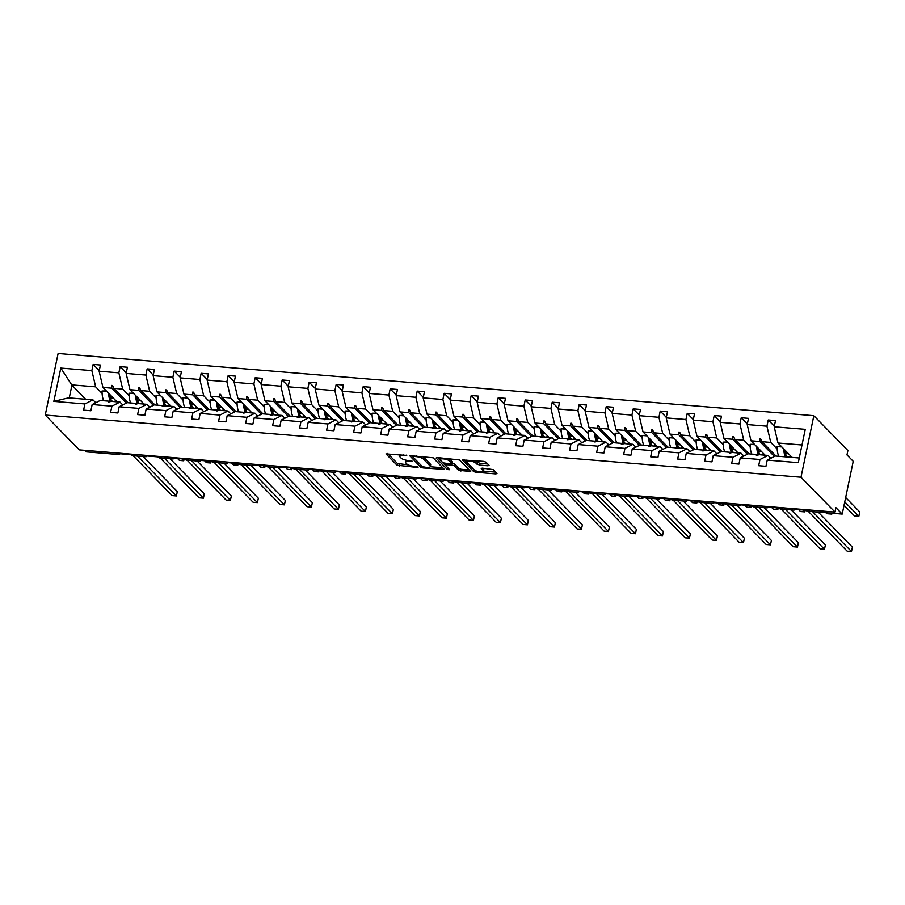 <?xml version="1.0" encoding="UTF-8"?>
<svg xmlns="http://www.w3.org/2000/svg" width="905" height="905" viewBox="0 0 905 905"><rect width="100%" height="100%" fill="white"/><g stroke="black" fill="none" stroke-linecap="round" stroke-linejoin="round"><path stroke-width="1.36" d="M406.741 455.453L385.994 453.914L397.024 465.215L417.386 467.466L418.155 467.127L414.196 466.392A5.894 1.708 -168.2 0 1 406.798 463.937L405.881 462.998A5.894 1.708 -168.2 0 1 405.542 462.24A5.894 1.708 -168.2 0 1 409.354 461.437L412.454 461.29L408.494 460.555A5.894 1.708 -168.2 0 1 401.096 458.1L400.18 457.161A5.894 1.708 -168.2 0 1 399.84 456.403A5.894 1.708 -168.2 0 1 403.653 455.6L406.741 455.453M487.987 465.804L489.073 465.306L485.974 462.138L483.666 461.369L462.432 459.978L473.564 471.505L475.883 472.274L495.929 473.926L497.015 473.439L493.27 469.616L482.388 468.134L481.189 468.383L483.157 470.521A4.932 1.425 -168.2 0 1 483.428 471.154A4.932 1.425 -168.2 0 1 479.299 471.72A4.932 1.425 -168.2 0 1 474.062 469.774L466.799 462.342A4.932 1.425 -168.2 0 1 466.516 461.708A4.932 1.425 -168.2 0 1 470.657 461.143A4.932 1.425 -168.2 0 1 475.883 463.089L479.412 465.091L487.987 465.804L488.27 464.48M45.25 415.044L800.993 477.24L813.844 415.689L58.112 353.493L45.25 415.044L79.301 449.887L835.032 512.083L835.96 507.694L842.204 514.085L810.699 511.495A2.817 0.815 11.8 0 1 807.17 510.318L794.703 509.289A2.817 0.815 -168.2 0 1 794.862 509.651A2.817 0.815 -168.2 0 1 793.04 510.035L783.696 509.266A2.817 0.815 11.8 0 1 780.167 508.09L767.7 507.072A2.817 0.815 -168.2 0 1 767.859 507.434A2.817 0.815 -168.2 0 1 766.037 507.818L756.693 507.049A2.817 0.815 11.8 0 1 753.164 505.872L740.697 504.843A2.817 0.815 -168.2 0 1 740.856 505.205A2.817 0.815 -168.2 0 1 739.034 505.59L729.69 504.82A2.817 0.815 11.8 0 1 726.161 503.655L713.694 502.626A2.817 0.815 -168.2 0 1 713.853 502.988A2.817 0.815 -168.2 0 1 712.031 503.372L702.687 502.603A2.817 0.815 11.8 0 1 699.158 501.427L686.691 500.397A2.817 0.815 -168.2 0 1 686.85 500.759A2.817 0.815 -168.2 0 1 685.028 501.144L675.684 500.375A2.817 0.815 11.8 0 1 672.155 499.209L659.688 498.18A2.817 0.815 -168.2 0 1 659.847 498.542A2.817 0.815 -168.2 0 1 658.025 498.927L648.681 498.157A2.817 0.815 11.8 0 1 645.152 496.981L632.686 495.963A2.817 0.815 -168.2 0 1 632.844 496.325A2.817 0.815 -168.2 0 1 631.023 496.709L621.678 495.94A2.817 0.815 11.8 0 1 618.149 494.764L605.683 493.734A2.817 0.815 -168.2 0 1 605.841 494.096A2.817 0.815 -168.2 0 1 604.02 494.481L594.675 493.711A2.817 0.815 11.8 0 1 591.146 492.535L578.68 491.517A2.817 0.815 -168.2 0 1 578.838 491.879A2.817 0.815 -168.2 0 1 577.017 492.263L567.673 491.494A2.817 0.815 11.8 0 1 564.132 490.318L551.677 489.288A2.817 0.815 -168.2 0 1 551.835 489.65A2.817 0.815 -168.2 0 1 550.014 490.035L540.67 489.266A2.817 0.815 11.8 0 1 537.129 488.1L524.674 487.071A2.817 0.815 -168.2 0 1 524.832 487.433A2.817 0.815 -168.2 0 1 523.011 487.818L513.667 487.048A2.817 0.815 11.8 0 1 510.126 485.872L497.671 484.842A2.817 0.815 -168.2 0 1 497.829 485.204A2.817 0.815 -168.2 0 1 496.008 485.589L486.664 484.82A2.817 0.815 11.8 0 1 483.123 483.655L470.668 482.625A2.817 0.815 -168.2 0 1 470.826 482.987A2.817 0.815 -168.2 0 1 469.005 483.372L459.661 482.603A2.817 0.815 11.8 0 1 456.12 481.426L443.665 480.408A2.817 0.815 -168.2 0 1 443.823 480.77A2.817 0.815 -168.2 0 1 442.002 481.143L432.658 480.374A2.817 0.815 11.8 0 1 429.117 479.209L416.662 478.179A2.817 0.815 -168.2 0 1 416.82 478.541A2.817 0.815 -168.2 0 1 414.999 478.926L405.655 478.157A2.817 0.815 11.8 0 1 402.114 476.98L389.659 475.962A2.817 0.815 -168.2 0 1 389.817 476.324A2.817 0.815 -168.2 0 1 387.996 476.709L378.652 475.94A2.817 0.815 11.8 0 1 375.111 474.763L362.656 473.734A2.817 0.815 -168.2 0 1 362.815 474.096A2.817 0.815 -168.2 0 1 360.993 474.48L351.649 473.711A2.817 0.815 11.8 0 1 348.108 472.534L335.653 471.516A2.817 0.815 -168.2 0 1 335.812 471.878A2.817 0.815 -168.2 0 1 333.99 472.263L324.646 471.494A2.817 0.815 11.8 0 1 321.105 470.317L308.65 469.288A2.817 0.815 -168.2 0 1 308.809 469.65A2.817 0.815 -168.2 0 1 306.987 470.034L297.643 469.265A2.817 0.815 11.8 0 1 294.102 468.1L281.647 467.071A2.817 0.815 -168.2 0 1 281.806 467.433A2.817 0.815 -168.2 0 1 279.984 467.817L270.64 467.048A2.817 0.815 11.8 0 1 267.099 465.871L254.644 464.853A2.817 0.815 -168.2 0 1 254.803 465.204A2.817 0.815 -168.2 0 1 252.981 465.589L243.637 464.819A2.817 0.815 11.8 0 1 240.097 463.654L227.641 462.625A2.817 0.815 -168.2 0 1 227.8 462.987A2.817 0.815 -168.2 0 1 225.978 463.371L216.634 462.602A2.817 0.815 11.8 0 1 213.094 461.426L200.639 460.407A2.817 0.815 -168.2 0 1 200.797 460.769A2.817 0.815 -168.2 0 1 198.976 461.154L189.631 460.385A2.817 0.815 11.8 0 1 186.091 459.208L173.636 458.179A2.817 0.815 -168.2 0 1 173.794 458.541A2.817 0.815 -168.2 0 1 171.973 458.926L162.629 458.156A2.817 0.815 11.8 0 1 159.088 456.98L146.633 455.962A2.817 0.815 -168.2 0 1 146.791 456.324A2.817 0.815 -168.2 0 1 144.97 456.708L135.626 455.939A2.817 0.815 11.8 0 1 132.085 454.763L119.63 453.733A2.817 0.815 -168.2 0 1 119.788 454.095A2.817 0.815 -168.2 0 1 117.967 454.48L86.461 451.889L84.968 450.362M800.993 477.24L835.032 512.083M433.133 457.794L409.592 455.622L420.723 467.161L423.042 467.93L444.276 469.322L433.133 457.794M437.194 457.545L459.559 459.966L470.702 471.505L458.62 470.283L454.14 465.702L451.833 464.932L444.943 464.718L449.706 469.718L447.33 469.525L436.108 458.043L437.194 457.545M770.822 458.292L768.028 455.43L759.227 454.706L756.331 455.283L757.1 454.525L748.299 453.801L740.233 457.885L738.944 464.084L731.67 463.484L732.971 457.285L741.025 453.201L732.224 452.477L729.328 453.066L730.097 452.308L721.296 451.584L713.231 455.656L711.941 461.855L704.667 461.256L705.968 455.057L714.022 450.984L705.221 450.26L703.196 450.916L702.325 450.837L703.095 450.079L694.293 449.355L686.228 453.439L684.938 459.638L677.664 459.039L678.965 452.839L687.019 448.756L678.218 448.032L675.322 448.62L676.092 447.862L667.29 447.138L659.225 451.21L657.935 457.41L650.661 456.821L651.962 450.622L660.017 446.538L651.215 445.814L649.19 446.47L648.319 446.391L649.089 445.633L640.288 444.909L632.222 448.993L630.932 455.192L623.658 454.593L624.959 448.394L633.014 444.31L624.212 443.586L621.316 444.174L622.086 443.416L613.285 442.692L605.219 446.776L603.929 452.975L596.655 452.376L597.956 446.176L606.011 442.093L597.21 441.369L594.314 441.957L595.083 441.188L586.282 440.464L578.216 444.547L576.926 450.747L569.652 450.147L570.953 443.948L579.008 439.875L570.207 439.151L567.311 439.728L568.08 438.97L559.279 438.246L551.213 442.33L549.923 448.529L542.649 447.93L543.95 441.731L552.005 437.647L543.204 436.923L540.308 437.511L541.077 436.753L532.276 436.029L524.21 440.102L522.92 446.301L515.646 445.701L516.947 439.502L525.002 435.429L516.201 434.705L514.176 435.362L513.305 435.282L514.074 434.524L505.273 433.8L497.207 437.884L495.917 444.084L488.643 443.484L489.944 437.285L497.999 433.201L489.198 432.477L486.302 433.065L487.071 432.307L478.259 431.583L470.204 435.656L468.914 441.855L461.641 441.255L462.941 435.067L470.996 430.984L462.195 430.26L460.17 430.916L459.299 430.837L460.068 430.079L451.256 429.355L443.201 433.438L441.912 439.638L434.638 439.038L435.939 432.839L443.993 428.755L435.192 428.031L432.296 428.619L433.065 427.861L424.253 427.137L416.198 431.221L414.909 437.42L407.635 436.821L408.936 430.622L416.99 426.538L408.189 425.814L406.164 426.47L405.293 426.391L406.062 425.633L397.25 424.909L389.195 428.993L387.906 435.192L380.632 434.592L381.933 428.393L389.987 424.309L381.186 423.585L378.29 424.173L379.059 423.416L370.247 422.692L362.192 426.775L360.903 432.975L353.629 432.375L354.93 426.176L362.984 422.092L354.183 421.368L351.287 421.956L352.056 421.198L343.244 420.474L335.189 424.547L333.9 430.746L326.626 430.147L327.927 423.947L335.981 419.875L327.18 419.151L324.284 419.728L325.053 418.97L316.241 418.246L308.186 422.33L306.897 428.529L299.623 427.929L300.924 421.73L308.978 417.646L300.177 416.922L297.281 417.51L298.05 416.752L289.238 416.029L281.184 420.101L279.894 426.3L272.62 425.701L273.921 419.501L281.975 415.429L273.174 414.705L271.149 415.361L270.278 415.282L271.048 414.524L262.235 413.8L254.181 417.884L252.891 424.083L245.617 423.483L246.918 417.284L254.972 413.2L246.171 412.476L243.275 413.065L244.045 412.307L235.232 411.583L227.178 415.655L225.888 421.854L218.614 421.266L219.915 415.067L227.97 410.983L219.157 410.259L217.132 410.915L216.272 410.836L217.042 410.078L208.229 409.354L200.175 413.438L198.885 419.637L191.611 419.038L192.912 412.838L200.967 408.755L192.154 408.031L189.269 408.619L190.039 407.861L181.226 407.137L173.172 411.221L171.882 417.42L164.608 416.82L165.909 410.621L173.964 406.537L165.151 405.813L162.267 406.402L163.036 405.632L154.223 404.908L146.169 408.992L144.879 415.191L137.605 414.592L138.906 408.393L146.961 404.32L138.148 403.596L135.264 404.173L136.033 403.415L127.22 402.691L119.166 406.775L117.876 412.974L110.602 412.375L111.903 406.175L119.958 402.092L111.145 401.368L108.261 401.956L109.03 401.198L100.217 400.474L92.163 404.546L90.873 410.746L83.599 410.146L84.889 403.947L92.955 399.874L68.542 397.861L53.836 401.401L60.805 368.075L71.925 385.202L69.266 397.917M801.988 444.989L778.017 443.009L774.205 426.787L805.258 429.332L798.301 462.659L767.236 460.102L765.947 466.301L758.673 465.702L759.974 459.502L768.028 455.43M774.318 426.221L768.232 419.988L766.931 426.187L747.202 424.558L751.014 440.792L765.076 455.181M777.18 449.004L770.743 442.409L766.931 426.187M743.82 456.063L741.025 453.201M747.315 423.993L741.229 417.759L739.928 423.959L720.199 422.341L724.011 438.563L738.073 452.964M750.177 446.776L743.74 440.192L739.928 423.959M716.817 453.846L714.022 450.984M720.312 421.775L714.226 415.542L712.925 421.741L693.196 420.112L697.008 436.346L711.07 450.735M723.174 444.559L716.737 437.963L712.925 421.741M689.814 451.618L687.019 448.756M693.309 419.558L687.223 413.314L685.922 419.513L666.193 417.895L670.005 434.117L684.067 448.518M696.171 442.33L689.734 435.746L685.922 419.513M662.811 449.4L660.017 446.538M666.306 417.329L660.22 411.096L658.919 417.296L639.19 415.667L643.003 431.9L657.064 446.289M669.168 440.113L662.732 433.529L658.919 417.296M635.808 447.183L633.014 444.31M639.303 415.112L633.217 408.868L631.916 415.067L612.187 413.449L616 429.683L630.061 444.072M642.165 437.884L635.729 431.3L631.916 415.067M608.805 444.955L606.011 442.093M612.3 412.884L606.214 406.65L604.913 412.85L585.184 411.221L588.997 427.454L603.058 441.855M615.162 435.667L608.726 429.083L604.913 412.85M581.802 442.737L579.008 439.875M585.297 410.666L579.211 404.433L577.91 410.632L558.181 409.003L561.994 425.237L576.055 439.626M588.159 433.45L581.723 426.855L577.91 410.632M554.799 440.509L552.005 437.647M558.294 408.438L552.208 402.205L550.907 408.404L531.178 406.786L534.991 423.008L549.052 437.409M561.157 431.221L554.72 424.637L550.907 408.404M527.796 438.292L525.002 435.429M531.292 406.221L525.205 399.987L523.905 406.187L504.176 404.558L507.988 420.791L522.049 435.181M534.154 429.004L527.717 422.409L523.905 406.187M500.793 436.063L497.999 433.201M504.289 404.003L498.202 397.759L496.902 403.958L477.173 402.34L480.985 418.563L495.046 432.963M507.151 426.775L500.714 420.192L496.902 403.958M473.79 433.846L470.996 430.984M477.286 401.775L471.2 395.542L469.899 401.741L450.17 400.112L453.982 416.345L468.043 430.735M480.148 424.558L473.711 417.963L469.899 401.741M446.787 431.628L443.993 428.755M450.283 399.558L444.197 393.313L442.896 399.512L423.167 397.895L426.979 414.117L441.04 428.518M453.145 422.33L446.708 415.746L442.896 399.512M419.784 429.4L416.99 426.538M423.28 397.329L417.194 391.096L415.893 397.295L396.164 395.666L399.976 411.899L414.038 426.289M426.142 420.112L419.705 413.528L415.893 397.295M392.781 427.183L389.987 424.309M396.277 395.112L390.191 388.879L388.89 395.066L369.161 393.449L372.973 409.682L387.035 424.072M399.139 417.895L392.702 411.3L388.89 395.066M365.778 424.954L362.984 422.092M369.274 392.883L363.177 386.65L361.887 392.849L342.158 391.231L345.97 407.454L360.032 421.854M372.136 415.667L365.699 409.083L361.887 392.849M338.775 422.737L335.981 419.875M342.271 390.666L336.174 384.433L334.884 390.632L315.155 389.003L318.967 405.236L333.029 419.626M345.133 413.449L338.696 406.854L334.884 390.632M311.773 420.508L308.978 417.646M315.268 388.437L309.171 382.204L307.881 388.403L288.152 386.786L291.964 403.008L306.026 417.409M318.13 411.221L311.693 404.637L307.881 388.403M284.77 418.291L281.975 415.429M288.265 386.22L282.168 379.987L280.878 386.186L261.149 384.557L264.961 400.791L279.023 415.18M291.127 409.003L284.69 402.408L280.878 386.186M257.767 416.062L254.972 413.2M261.262 384.003L255.165 377.758L253.875 383.958L234.146 382.34L237.958 398.562L252.02 412.963M264.124 406.775L257.687 400.191L253.875 383.958M230.764 413.845L227.97 410.983M234.259 381.774L228.162 375.541L226.872 381.74L207.143 380.111L210.956 396.345L225.017 410.734M237.121 404.558L230.685 397.974L226.872 381.74M203.761 411.628L200.967 408.755M207.256 379.557L201.159 373.313L199.869 379.512L180.14 377.894L183.953 394.127L198.014 408.517M210.118 402.329L203.682 395.745L199.869 379.512M176.758 409.399L173.964 406.537M180.253 377.328L174.156 371.095L172.866 377.295L153.137 375.666L156.95 391.899L171.011 406.3M183.115 400.112L176.679 393.528L172.866 377.295M149.755 407.182L146.961 404.32M153.25 375.111L147.153 368.878L145.863 375.077L126.134 373.448L129.947 389.682L144.008 404.071M156.113 397.895L149.676 391.299L145.863 375.077M122.752 404.954L119.958 402.092M126.248 372.883L120.15 366.649L118.86 372.849L99.131 371.231L100.421 365.032L93.147 364.432L91.858 370.631L60.805 368.075M129.11 395.666L122.673 389.082L118.86 372.849M95.749 402.736L92.955 399.874M99.245 370.665L93.147 364.432M102.107 393.449L95.67 386.854L91.858 370.631M842.204 514.085L853.223 461.324L846.978 454.932L847.894 450.532L813.844 415.689M778.017 443.009L792.079 457.41M768.232 419.988L775.495 420.587L774.205 426.787M767.236 460.102L775.302 456.018L799.273 457.998M741.229 417.759L748.492 418.359L747.202 424.558M714.226 415.542L721.489 416.142L720.199 422.341M687.223 413.314L694.486 413.913L693.196 420.112M660.22 411.096L667.483 411.696L666.193 417.895M633.217 408.868L640.48 409.467L639.19 415.667M606.214 406.65L613.477 407.25L612.187 413.449M579.211 404.433L586.474 405.021L585.184 411.221M552.208 402.205L559.471 402.804L558.181 409.003M525.205 399.987L532.468 400.587L531.178 406.786M498.202 397.759L505.465 398.358L504.176 404.558M471.2 395.542L478.462 396.141L477.173 402.34M444.197 393.313L451.459 393.913L450.17 400.112M417.194 391.096L424.456 391.695L423.167 397.895M390.191 388.879L397.453 389.467L396.164 395.666M363.177 386.65L370.45 387.25L369.161 393.449M336.174 384.433L343.448 385.032L342.158 391.231M309.171 382.204L316.445 382.804L315.155 389.003M282.168 379.987L289.442 380.586L288.152 386.786M255.165 377.758L262.439 378.358L261.149 384.557M228.162 375.541L235.436 376.141L234.146 382.34M201.159 373.313L208.433 373.912L207.143 380.111M174.156 371.095L181.43 371.695L180.14 377.894M147.153 368.878L154.427 369.478L153.137 375.666M120.15 366.649L127.424 367.249L126.134 373.448M759.974 459.502L740.233 457.885M732.971 457.285L713.231 455.656M705.968 455.057L686.228 453.439M678.965 452.839L659.225 451.21M651.962 450.622L632.222 448.993M624.959 448.394L605.219 446.776M597.956 446.176L578.216 444.547M570.953 443.948L551.213 442.33M543.95 441.731L524.21 440.102M516.947 439.502L497.207 437.884M489.944 437.285L470.204 435.656M462.941 435.067L443.201 433.438M435.939 432.839L416.198 431.221M408.936 430.622L389.195 428.993M381.933 428.393L362.192 426.775M354.93 426.176L335.189 424.547M327.927 423.947L308.186 422.33M300.924 421.73L281.184 420.101M273.921 419.501L254.181 417.884M246.918 417.284L227.178 415.655M219.915 415.067L200.175 413.438M192.912 412.838L173.172 411.221M165.909 410.621L146.169 408.992M138.906 408.393L119.166 406.775M111.903 406.175L92.163 404.546M84.889 403.947L53.836 401.401M757.734 455.181L757.1 454.525M774.431 456.471L759.815 441.516L751.014 440.792M770.743 442.409L761.942 441.685L760.653 438.823L759.781 438.755L759.815 441.516M776.004 456.086L761.942 441.685M730.731 452.964L730.097 452.308M747.428 454.242L732.812 439.287L724.011 438.563M743.74 440.192L734.939 439.468L733.65 436.606L732.779 436.538L732.812 439.287M749.001 453.858L734.939 439.468M703.728 450.735L703.095 450.079M720.425 452.025L705.809 437.07L697.008 436.346M716.737 437.963L707.936 437.239L706.647 434.377L705.776 434.31L705.809 437.07M721.998 451.64L707.936 437.239M676.725 448.518L676.092 447.862M693.411 449.796L678.807 434.841L670.005 434.117M689.734 435.746L680.933 435.022L679.644 432.16L678.773 432.092L678.807 434.841M694.995 449.412L680.933 435.022M649.722 446.289L649.089 445.633M666.408 447.579L651.804 432.624L643.003 431.9M662.732 433.529L653.93 432.805L652.641 429.932L651.77 429.864L651.804 432.624M667.992 447.194L653.93 432.805M622.719 444.072L622.086 443.416M639.405 445.351L624.801 430.407L616 429.683M635.729 431.3L626.927 430.576L625.638 427.714L624.767 427.646L624.801 430.407M640.989 444.966L626.927 430.576M595.716 441.844L595.083 441.188M612.402 443.133L597.798 428.178L588.997 427.454M608.726 429.083L599.925 428.359L598.635 425.497L597.764 425.418L597.798 428.178M613.986 442.749L599.925 428.359M568.713 439.626L568.08 438.97M585.399 440.905L570.795 425.961L561.994 425.237M581.723 426.855L572.922 426.131L571.632 423.269L570.761 423.201L570.795 425.961M586.983 440.531L572.922 426.131M541.71 437.409L541.077 436.753M558.396 438.687L543.792 423.732L534.991 423.008M554.72 424.637L545.919 423.913L544.629 421.051L543.758 420.972L543.792 423.732M559.98 438.303L545.919 423.913M514.707 435.181L514.074 434.524M531.393 436.47L516.789 421.515L507.988 420.791M527.717 422.409L518.916 421.685L517.626 418.823L516.755 418.755L516.789 421.515M532.977 436.086L518.916 421.685M487.705 432.963L487.071 432.307M504.39 434.242L489.786 419.286L480.985 418.563M500.714 420.192L491.913 419.468L490.623 416.605L489.752 416.538L489.786 419.286M505.974 433.857L491.913 419.468M460.702 430.735L460.068 430.079M477.388 432.024L462.783 417.069L453.982 416.345M473.711 417.963L464.91 417.239L463.62 414.377L462.749 414.309L462.783 417.069M478.971 431.64L464.91 417.239M433.699 428.518L433.065 427.861M450.385 429.796L435.78 414.852L426.979 414.117M446.708 415.746L437.907 415.022L436.617 412.16L435.746 412.092L435.78 414.852M451.968 429.411L437.907 415.022M406.696 426.289L406.062 425.633M423.382 427.579L408.777 412.623L399.976 411.899M419.705 413.528L410.904 412.804L409.614 409.942L408.743 409.863L408.777 412.623M424.965 427.194L410.904 412.804M379.693 424.072L379.059 423.416M396.379 425.35L381.774 410.406L372.973 409.682M392.702 411.3L383.901 410.576L382.611 407.714L381.74 407.646L381.774 410.406M397.962 424.977L383.901 410.576M352.69 421.843L352.056 421.198M369.376 423.133L354.771 408.178L345.97 407.454M365.699 409.083L356.898 408.359L355.608 405.497L354.737 405.417L354.771 408.178M370.96 422.748L356.898 408.359M325.687 419.626L325.053 418.97M342.373 420.916L327.768 405.96L318.967 405.236M338.696 406.854L329.895 406.13L328.606 403.268L327.734 403.2L327.768 405.96M343.957 420.531L329.895 406.13M298.684 417.409L298.05 416.752M315.37 418.687L300.765 403.732L291.964 403.008M311.693 404.637L302.892 403.913L301.603 401.051L300.731 400.983L300.765 403.732M316.954 418.302L302.892 403.913M271.681 415.18L271.048 414.524M288.367 416.47L273.763 401.515L264.961 400.791M284.69 402.408L275.889 401.684L274.6 398.822L273.729 398.754L273.763 401.515M289.951 416.085L275.889 401.684M244.678 412.963L244.045 412.307M261.364 414.241L246.76 399.286L237.958 398.562M257.687 400.191L248.886 399.467L247.597 396.605L246.726 396.537L246.76 399.286M262.948 413.856L248.886 399.467M217.675 410.734L217.042 410.078M234.361 412.024L219.757 397.069L210.956 396.345M230.685 397.974L221.883 397.25L220.594 394.376L219.723 394.309L219.757 397.069M235.945 411.639L221.883 397.25M190.672 408.517L190.039 407.861M207.358 409.795L192.754 394.852L183.953 394.127M203.682 395.745L194.88 395.021L193.591 392.159L192.72 392.091L192.754 394.852M208.942 409.411L194.88 395.021M163.669 406.288L163.036 405.632M180.355 407.578L165.751 392.623L156.95 391.899M176.679 393.528L167.878 392.804L166.588 389.942L165.717 389.863L165.751 392.623M181.939 407.193L167.878 392.804M136.666 404.071L136.033 403.415M153.352 405.35L138.748 390.406L129.947 389.682M149.676 391.299L140.875 390.575L139.585 387.713L138.714 387.645L138.748 390.406M154.936 404.976L140.875 390.575M109.663 401.854L109.03 401.198M126.349 403.132L111.745 388.177L102.944 387.453L117.005 401.854M122.673 389.082L113.872 388.358L112.582 385.496L111.711 385.417L111.745 388.177M127.933 402.748L113.872 388.358M102.944 387.453L99.131 371.231M95.67 386.854L71.257 384.851M85.67 399.275L71.925 385.202M113.261 387.001L111.711 385.417M140.264 389.229L138.714 387.645M167.267 391.446L165.717 389.863M194.27 393.675L192.72 392.091M221.273 395.892L219.723 394.309M248.275 398.121L246.726 396.537M275.278 400.338L273.729 398.754M302.281 402.567L300.731 400.983M329.284 404.784L327.734 403.2M356.287 407.001L354.737 405.417M383.29 409.23L381.74 407.646M410.293 411.447L408.743 409.863M437.296 413.676L435.746 412.092M464.299 415.893L462.749 414.309M491.302 418.121L489.752 416.538M518.305 420.339L516.755 418.755M545.308 422.556L543.758 420.972M572.311 424.784L570.761 423.201M599.314 427.002L597.764 425.418M626.317 429.23L624.767 427.646M653.32 431.447L651.77 429.864M680.322 433.676L678.773 432.092M707.325 435.893L705.776 434.31M734.328 438.122L732.779 436.538M761.331 440.339L759.781 438.755M400.259 454.514A5.894 1.708 -168.2 0 0 400.214 454.638L399.84 456.403M406.074 460.193A5.894 1.708 -168.2 0 0 405.915 460.475L405.542 462.24M387.645 453.473L397.397 463.451L408.347 464.932M430.271 466.731L442.884 467.772M411.345 455.419L421.425 465.634M413.506 456.403L412.748 456.754L422.431 466.663L426.515 467.41A5.894 1.708 -168.2 0 0 430.327 466.607A5.894 1.708 -168.2 0 0 429.988 465.849L423.37 459.061A5.894 1.708 -168.2 0 0 415.972 456.606L413.506 456.403L413.676 455.611M430.327 466.607L430.69 464.842A5.894 1.708 -168.2 0 0 430.361 464.084L429.988 465.849M422.183 456.312A5.894 1.708 -168.2 0 1 423.732 457.308L430.361 464.084M469.31 469.944L461.301 469.288L460.928 471.041M452.285 463.179L454.514 463.937L458.982 468.519L461.301 469.288M437.771 457.602L447.998 467.964M449.491 460.939A4.932 1.425 -168.2 0 0 444.265 459.005A4.932 1.425 -168.2 0 0 440.124 459.559A4.932 1.425 -168.2 0 0 440.407 460.193L442.964 462.817L450.973 464.05L452.161 463.801L449.491 460.939L449.864 459.186A4.932 1.425 -168.2 0 0 448.891 458.507M452.342 462.217L452.059 463.564M449.864 459.186L452.421 461.81M475.34 460.69A4.932 1.425 -168.2 0 1 476.256 461.324L479.774 463.337L487.784 463.994M483.428 471.154L483.802 469.401A4.932 1.425 -168.2 0 0 483.519 468.767L483.157 470.521M482.953 468.179L483.519 468.767M483.44 471.109L495.725 472.116M464.186 459.774L474.356 470.034M137.458 456.086L176.407 495.951L172.074 495.589L133.284 455.882M176.407 495.951L177.323 491.551L143.126 456.55M177.55 458.507L179.428 460.419L183.749 460.781L181.882 458.858M183.749 460.781L184.122 459.039M111.406 396.119A21.019 7.964 94.7 0 0 110.365 397.94A12.761 4.83 -85.3 0 1 110.353 397.974M110.467 401.594A15.012 5.69 -85.3 0 1 108.645 393.302M103.736 400.757A15.012 5.69 -85.3 0 1 102.027 391.017L106.801 391.413M102.027 391.017L106.315 390.903M115.659 400.474A12.761 4.83 -85.3 0 1 114.03 401.605M112.706 401.492A12.761 4.83 -85.3 0 1 109.629 394.309M204.553 460.724L206.43 462.647L210.763 462.998L208.885 461.086M210.763 462.998L211.125 461.267M138.408 398.347A21.019 7.964 94.7 0 0 137.368 400.168A12.761 4.83 -85.3 0 1 137.356 400.191M137.47 403.811A15.012 5.69 -85.3 0 1 135.648 395.519M130.739 402.985A15.012 5.69 -85.3 0 1 129.03 393.234L133.804 393.63M129.03 393.234L133.318 393.132M142.662 402.691A12.761 4.83 -85.3 0 1 141.033 403.822M139.709 403.721A12.761 4.83 -85.3 0 1 136.632 396.526M231.556 462.953L233.433 464.865L237.766 465.227L235.888 463.303M237.766 465.227L238.128 463.484M165.411 400.564A21.019 7.964 94.7 0 0 164.371 402.386A12.761 4.83 -85.3 0 1 164.359 402.42M164.472 406.04A15.012 5.69 -85.3 0 1 162.651 397.736M157.742 405.202A15.012 5.69 -85.3 0 1 156.033 395.462L160.807 395.858M156.033 395.462L160.321 395.349M169.665 404.92A12.761 4.83 -85.3 0 1 168.036 406.051M166.712 405.938A12.761 4.83 -85.3 0 1 163.635 398.754M258.559 465.17L260.436 467.093L264.769 467.444L262.891 465.532M264.769 467.444L265.131 465.713M192.414 402.793A21.019 7.964 94.7 0 0 191.374 404.614A12.761 4.83 -85.3 0 1 191.362 404.637M191.475 408.257A15.012 5.69 -85.3 0 1 189.654 399.965M184.744 407.42A15.012 5.69 -85.3 0 1 183.036 397.68L187.81 398.076M183.036 397.68L187.324 397.578M196.668 407.137A12.761 4.83 -85.3 0 1 195.039 408.268M193.715 408.166A12.761 4.83 -85.3 0 1 190.638 400.972M285.561 467.387L287.439 469.31L291.772 469.672L289.894 467.749M291.772 469.672L292.134 467.93M219.417 405.01A21.019 7.964 94.7 0 0 218.377 406.831A12.761 4.83 -85.3 0 1 218.365 406.865L221.442 407.092M218.478 410.485A15.012 5.69 -85.3 0 1 216.657 402.182M211.747 409.648A15.012 5.69 -85.3 0 1 210.039 399.908L214.813 400.293M210.039 399.908L214.327 399.795M223.671 409.365A12.761 4.83 -85.3 0 1 222.042 410.497M220.718 410.384A12.761 4.83 -85.3 0 1 217.641 403.2M164.461 458.303L203.41 498.169L199.077 497.818L160.287 458.1M203.41 498.169L204.326 493.779L170.129 458.778M191.464 460.532L230.413 500.397L226.08 500.035L187.29 460.328M230.413 500.397L231.329 495.997L197.132 460.996M218.467 462.749L257.416 502.614L253.095 502.264L214.293 462.546M257.416 502.614L258.332 498.214L224.135 463.224M245.47 464.978L284.419 504.843L280.098 504.481L241.296 464.774M284.419 504.843L285.335 500.442L251.138 465.442M312.564 469.616L314.442 471.539L318.775 471.89L316.897 469.967M318.775 471.89L319.137 470.159M246.42 407.227A21.019 7.964 94.7 0 0 245.379 409.06A12.761 4.83 -85.3 0 1 245.368 409.083L248.445 409.309M245.481 412.703A15.012 5.69 -85.3 0 1 243.66 404.411M238.75 411.865A15.012 5.69 -85.3 0 1 237.042 402.125L241.816 402.521M237.042 402.125L241.33 402.012M250.674 411.583A12.761 4.83 -85.3 0 1 249.045 412.714M247.721 412.612A12.761 4.83 -85.3 0 1 244.644 405.417M272.473 467.195L311.422 507.06L307.1 506.71L268.299 466.991M311.422 507.06L312.338 502.66L278.152 467.659M339.567 471.833L341.445 473.756L345.778 474.107L343.9 472.195M345.778 474.107L346.14 472.376M273.423 409.456A21.019 7.964 94.7 0 0 272.382 411.277A12.761 4.83 -85.3 0 1 272.371 411.311M272.484 414.92A15.012 5.69 -85.3 0 1 270.663 406.628M265.753 414.094A15.012 5.69 -85.3 0 1 264.045 404.354L268.819 404.739M264.045 404.354L268.332 404.241M277.677 413.8A12.761 4.83 -85.3 0 1 276.048 414.943M274.724 414.829A12.761 4.83 -85.3 0 1 271.647 407.646M299.476 469.423L338.425 509.277L334.103 508.927L295.63 469.197A4.039 3.552 -44.3 0 0 296.682 469.129M338.425 509.277L339.341 504.888L305.155 469.887M366.57 474.062L368.448 475.973L372.781 476.335L370.903 474.412M372.781 476.335L373.143 474.605M300.426 411.673A21.019 7.964 94.7 0 0 299.385 413.506A12.761 4.83 -85.3 0 1 299.374 413.528L302.451 413.755M299.487 417.148A15.012 5.69 -85.3 0 1 297.666 408.856M292.756 416.311A15.012 5.69 -85.3 0 1 291.048 406.571L295.822 406.967M291.048 406.571L295.335 406.458M304.68 416.029A12.761 4.83 -85.3 0 1 303.051 417.16M301.727 417.047A12.761 4.83 -85.3 0 1 298.661 409.863M326.479 471.641L365.428 511.506L361.106 511.144L322.304 471.437M365.428 511.506L366.344 507.105L332.158 472.105M393.573 476.279L395.451 478.202L399.784 478.553L397.906 476.641M399.784 478.553L400.146 476.822M327.429 413.902A21.019 7.964 94.7 0 0 326.388 415.723A12.761 4.83 -85.3 0 1 326.377 415.746L329.454 415.972M326.49 419.366A15.012 5.69 -85.3 0 1 324.669 411.074M319.759 418.54A15.012 5.69 -85.3 0 1 318.051 408.789L322.825 409.184M318.051 408.789L322.338 408.687M331.683 418.246A12.761 4.83 -85.3 0 1 330.054 419.388M328.73 419.275A12.761 4.83 -85.3 0 1 325.664 412.08M353.482 473.869L392.431 513.723L388.109 513.373L349.307 473.654M392.431 513.723L393.347 509.334L359.161 474.333M420.576 478.507L422.454 480.419L426.787 480.781L424.909 478.858M426.787 480.781L427.149 479.039M354.432 416.119A21.019 7.964 94.7 0 0 353.391 417.94A12.761 4.83 -85.3 0 1 353.38 417.974M353.493 421.594A15.012 5.69 -85.3 0 1 351.672 413.291M346.762 420.757A15.012 5.69 -85.3 0 1 345.065 411.017L349.828 411.413M345.065 411.017L349.341 410.904M358.685 420.474A12.761 4.83 -85.3 0 1 357.056 421.606M355.733 421.492A12.761 4.83 -85.3 0 1 352.667 414.309M380.485 476.087L419.434 515.952L415.112 515.59L376.31 475.883M419.434 515.952L420.35 511.551L386.164 476.55M447.579 480.725L449.457 482.648L453.79 482.999L451.912 481.087M453.79 482.999L454.152 481.268M381.435 418.348A21.019 7.964 94.7 0 0 380.394 420.169A12.761 4.83 -85.3 0 1 380.383 420.192M380.496 423.812A15.012 5.69 -85.3 0 1 378.675 415.519M373.765 422.986A15.012 5.69 -85.3 0 1 372.068 413.234L376.831 413.63M372.068 413.234L376.344 413.132M385.688 422.692A12.761 4.83 -85.3 0 1 384.059 423.823M382.736 423.721A12.761 4.83 -85.3 0 1 379.67 416.526M407.488 478.304L446.437 518.169L442.115 517.818L403.313 478.1M446.437 518.169L447.353 513.78L413.166 478.779M474.582 482.953L476.46 484.865L480.793 485.227L478.915 483.304M480.793 485.227L481.155 483.485M408.438 420.565A21.019 7.964 94.7 0 0 407.397 422.386A12.761 4.83 -85.3 0 1 407.386 422.42M407.499 426.04A15.012 5.69 -85.3 0 1 405.678 417.737M400.768 425.203A15.012 5.69 -85.3 0 1 399.071 415.463L403.834 415.848M399.071 415.463L403.347 415.35M412.691 424.92A12.761 4.83 -85.3 0 1 411.062 426.051M409.739 425.938A12.761 4.83 -85.3 0 1 406.673 418.755M434.49 480.532L473.439 520.398L469.118 520.036L430.316 480.329M473.439 520.398L474.356 515.997L440.169 480.996M501.585 485.171L503.463 487.094L507.796 487.444L505.918 485.521M507.796 487.444L508.158 485.714M435.441 422.793A21.019 7.964 94.7 0 0 434.4 424.615A12.761 4.83 -85.3 0 1 434.389 424.637L437.466 424.864M434.502 428.257A15.012 5.69 -85.3 0 1 432.681 419.965M427.771 427.42A15.012 5.69 -85.3 0 1 426.074 417.68L430.837 418.076M426.074 417.68L430.35 417.567M439.694 427.137A12.761 4.83 -85.3 0 1 438.065 428.269M436.742 428.167A12.761 4.83 -85.3 0 1 433.676 420.972M461.493 482.75L500.442 522.615L496.121 522.264L457.319 482.546M500.442 522.615L501.359 518.214L467.172 483.225M528.588 487.388L530.466 489.311L534.798 489.673L532.921 487.75M534.798 489.673L535.16 487.931M462.444 425.011A21.019 7.964 94.7 0 0 461.403 426.832A12.761 4.83 -85.3 0 1 461.392 426.866M461.505 430.475A15.012 5.69 -85.3 0 1 459.683 422.183M454.774 429.649A15.012 5.69 -85.3 0 1 453.077 419.909L457.84 420.293M453.077 419.909L457.353 419.796M466.697 429.355A12.761 4.83 -85.3 0 1 465.068 430.497M463.745 430.384A12.761 4.83 -85.3 0 1 460.679 423.201M488.496 484.978L527.445 524.832L523.124 524.481L484.322 484.775M527.445 524.832L528.362 520.443L494.175 485.442M555.591 489.616L557.469 491.528L561.801 491.89L559.923 489.967M561.801 491.89L562.163 490.159M489.447 427.228A21.019 7.964 94.7 0 0 488.406 429.06A12.761 4.83 -85.3 0 1 488.395 429.083L491.472 429.309M488.508 432.703A15.012 5.69 -85.3 0 1 486.686 424.411M481.777 431.866A15.012 5.69 -85.3 0 1 480.08 422.126L484.842 422.522M480.08 422.126L484.356 422.013M493.7 431.583A12.761 4.83 -85.3 0 1 492.071 432.714M490.759 432.613A12.761 4.83 -85.3 0 1 487.682 425.418M515.499 487.195L554.448 527.061L550.127 526.699L511.325 486.992M554.448 527.061L555.365 522.66L521.178 487.659M582.594 491.834L584.472 493.757L588.804 494.107L586.926 492.196M588.804 494.107L589.166 492.377M516.45 429.456A21.019 7.964 94.7 0 0 515.409 431.278A12.761 4.83 -85.3 0 1 515.398 431.3L518.475 431.527M515.511 434.92A15.012 5.69 -85.3 0 1 513.689 426.628M508.78 434.095A15.012 5.69 -85.3 0 1 507.083 424.355L511.845 424.739M507.083 424.355L511.359 424.241M520.703 433.8A12.761 4.83 -85.3 0 1 519.074 434.943M517.762 434.83A12.761 4.83 -85.3 0 1 514.685 427.646M542.502 489.424L581.451 529.278L577.13 528.927L538.328 489.209M581.451 529.278L582.367 524.889L548.181 489.888M609.597 494.062L611.475 495.974L615.807 496.336L613.929 494.413M615.807 496.336L616.169 494.594M543.452 431.674A21.019 7.964 94.7 0 0 542.412 433.495A12.761 4.83 -85.3 0 1 542.4 433.529M542.514 437.149A15.012 5.69 -85.3 0 1 540.692 428.857M535.783 436.312A15.012 5.69 -85.3 0 1 534.086 426.572L538.848 426.968M534.086 426.572L538.362 426.459M547.706 436.029A12.761 4.83 -85.3 0 1 546.077 437.16M544.765 437.047A12.761 4.83 -85.3 0 1 541.688 429.864M569.505 491.641L608.454 531.506L604.133 531.144L565.659 491.415A4.039 3.552 -44.3 0 0 566.711 491.358M608.454 531.506L609.37 527.106L575.184 492.105M636.6 496.279L638.478 498.202L642.81 498.553L640.932 496.641M642.81 498.553L643.172 496.822M570.455 433.902A21.019 7.964 94.7 0 0 569.415 435.724A12.761 4.83 -85.3 0 1 569.403 435.746M569.517 439.366A15.012 5.69 -85.3 0 1 567.695 431.074M562.786 438.54A15.012 5.69 -85.3 0 1 561.089 428.789L565.851 429.185M561.089 428.789L565.365 428.687M574.709 438.246A12.761 4.83 -85.3 0 1 573.08 439.377M571.768 439.276A12.761 4.83 -85.3 0 1 568.691 432.081M596.508 493.859L635.457 533.724L631.136 533.373L592.334 493.655M635.457 533.724L636.373 529.335L602.187 494.334M663.603 498.508L665.48 500.42L669.813 500.782L667.935 498.859M669.813 500.782L670.175 499.04M597.458 436.12A21.019 7.964 94.7 0 0 596.418 437.941A12.761 4.83 -85.3 0 1 596.406 437.975L599.495 438.201M596.519 441.595A15.012 5.69 -85.3 0 1 594.698 433.291M589.789 440.758A15.012 5.69 -85.3 0 1 588.092 431.018L592.854 431.414M588.092 431.018L592.368 430.904M601.712 440.475A12.761 4.83 -85.3 0 1 600.083 441.606M598.771 441.493A12.761 4.83 -85.3 0 1 595.694 434.31M623.522 496.087L662.46 535.952L658.139 535.59L619.337 495.883M662.46 535.952L663.376 531.552L629.19 496.551M690.606 500.725L692.483 502.648L696.816 502.999L694.938 501.076M696.816 502.999L697.178 501.268M624.461 438.348A21.019 7.964 94.7 0 0 623.432 440.169A12.761 4.83 -85.3 0 1 623.409 440.192L626.498 440.418M623.522 443.812A15.012 5.69 -85.3 0 1 621.701 435.52M616.791 442.975A15.012 5.69 -85.3 0 1 615.095 433.235L619.857 433.631M615.095 433.235L619.371 433.133M628.715 442.692A12.761 4.83 -85.3 0 1 627.086 443.823M625.774 443.722A12.761 4.83 -85.3 0 1 622.697 436.527M650.525 498.304L689.463 538.17L685.142 537.819L646.34 498.101M689.463 538.17L690.379 533.769L656.193 498.779M717.608 502.942L719.486 504.866L723.819 505.228L721.941 503.304M723.819 505.228L724.181 503.485M651.464 440.565A21.019 7.964 94.7 0 0 650.435 442.387A12.761 4.83 -85.3 0 1 650.412 442.421M650.525 446.041A15.012 5.69 -85.3 0 1 648.704 437.737M643.794 445.203A15.012 5.69 -85.3 0 1 642.098 435.463L646.86 435.848M642.098 435.463L646.374 435.35M655.718 444.921A12.761 4.83 -85.3 0 1 654.089 446.052M652.777 445.939A12.761 4.83 -85.3 0 1 649.7 438.755M677.528 500.533L716.466 540.398L712.144 540.036L673.343 500.329M716.466 540.398L717.382 535.998L683.196 500.997M744.611 505.171L746.489 507.094L750.822 507.445L748.944 505.522M750.822 507.445L751.184 505.714M678.467 442.783A21.019 7.964 94.7 0 0 677.438 444.615A12.761 4.83 -85.3 0 1 677.415 444.638M677.528 448.258A15.012 5.69 -85.3 0 1 675.707 439.966M670.797 447.421A15.012 5.69 -85.3 0 1 669.1 437.681L673.863 438.077M669.1 437.681L673.377 437.568M682.721 447.138A12.761 4.83 -85.3 0 1 681.092 448.269M679.779 448.167A12.761 4.83 -85.3 0 1 676.702 440.973M704.531 502.75L743.469 542.615L739.147 542.253L700.346 502.547M743.469 542.615L744.385 538.215L710.199 503.214M771.614 507.388L773.492 509.311L777.825 509.662L775.947 507.75M777.825 509.662L778.187 507.931M705.47 445.011A21.019 7.964 94.7 0 0 704.441 446.832A12.761 4.83 -85.3 0 1 704.418 446.866L707.506 447.081M704.531 450.475A15.012 5.69 -85.3 0 1 702.71 442.183M697.8 449.649A15.012 5.69 -85.3 0 1 696.103 439.909L700.866 440.294M696.103 439.909L700.38 439.796M709.724 449.355A12.761 4.83 -85.3 0 1 708.095 450.498M706.782 450.385A12.761 4.83 -85.3 0 1 703.705 443.201M731.534 504.979L770.472 544.833L766.15 544.482L727.349 504.764M770.472 544.833L771.388 540.443L737.202 505.443M798.629 509.617L800.495 511.529L804.828 511.891L802.95 509.968M804.828 511.891L805.19 510.16M732.473 447.228A21.019 7.964 94.7 0 0 731.444 449.061A12.761 4.83 -85.3 0 1 731.421 449.084M731.534 452.704A15.012 5.69 -85.3 0 1 729.713 444.412M724.803 451.867A15.012 5.69 -85.3 0 1 723.106 442.126L727.869 442.522M723.106 442.126L727.382 442.013M736.727 451.584A12.761 4.83 -85.3 0 1 735.098 452.715M733.785 452.602A12.761 4.83 -85.3 0 1 730.708 445.418M758.537 507.196L797.475 547.061L793.153 546.699L754.68 506.97A4.039 3.552 -44.3 0 0 755.732 506.913M797.475 547.061L798.391 542.661L764.205 507.66M826.559 512.796L827.498 513.757L831.831 514.108L830.892 513.146M831.831 514.108L832.012 513.248M759.476 449.457A21.019 7.964 94.7 0 0 758.447 451.278A12.761 4.83 -85.3 0 1 758.424 451.301M758.537 454.921A15.012 5.69 -85.3 0 1 756.716 446.629M751.806 454.095A15.012 5.69 -85.3 0 1 750.109 444.344L754.872 444.74M750.109 444.344L754.385 444.242M763.73 453.801A12.761 4.83 -85.3 0 1 762.101 454.944M760.788 454.83A12.761 4.83 -85.3 0 1 757.711 447.636M785.54 509.425L824.478 549.278L820.156 548.928L781.354 509.21M824.478 549.278L825.394 544.889L791.208 509.888M844.048 505.273L854.501 515.974L858.834 516.336L844.75 501.913M858.834 516.336L859.75 511.936L845.666 497.524M786.479 451.674A21.019 7.964 94.7 0 0 785.45 453.496A12.761 4.83 -85.3 0 1 785.427 453.529L788.515 453.756M785.393 456.855A15.012 5.69 -85.3 0 1 783.719 448.846M778.809 456.312A15.012 5.69 -85.3 0 1 777.112 446.572L781.875 446.968M777.112 446.572L781.388 446.459M790.732 456.03A12.761 4.83 -85.3 0 1 789.103 457.161M787.791 457.048A12.761 4.83 -85.3 0 1 784.714 449.864M812.543 511.642L851.481 551.507L847.159 551.145L808.357 511.438M851.481 551.507L852.408 547.106L818.211 512.106M403.811 454.808L403.653 455.6M411.832 460.962L411.685 461.629M409.524 460.645L409.354 461.437M417.533 466.788L417.386 467.466M399.705 464.22L399.343 465.973M397.397 463.451L397.024 465.215M406.13 455.125L405.983 455.792M443.36 468.258L443.088 469.582M423.223 467.048L423.042 467.93M421.097 465.408L420.723 467.161M423.732 457.308L423.37 459.061M416.13 455.815L415.972 456.606M469.786 470.43L469.514 471.754M458.982 468.519L458.62 470.283M454.514 463.937L454.14 465.702M452.036 463.948L451.833 464.932M446.301 463.665L446.142 464.457M447.704 467.761L447.33 469.525M479.774 463.337L479.412 465.091M477.467 462.568L477.093 464.322M476.256 461.324L475.883 463.089M496.2 472.614L495.929 473.926M476.166 470.939L475.883 472.274M473.937 469.752L473.564 471.505M133.838 455.871L130.999 454.853A4.039 3.552 -44.3 0 0 133.092 455.815L133.318 455.837M132.062 454.763L133.612 455.86A4.039 3.552 -44.3 0 0 134.664 455.803M134.868 455.837L133.126 455.362M110.365 397.94L113.43 398.2M137.368 400.168L140.433 400.417M164.371 402.386L167.436 402.646M191.374 404.614L194.439 404.863M160.841 458.1L158.002 457.082A4.039 3.552 -44.3 0 0 160.095 458.043L160.321 458.054M159.065 456.98L160.615 458.088A4.039 3.552 -44.3 0 0 161.667 458.021M161.871 458.066L160.128 457.591M187.844 460.317L185.005 459.299A4.039 3.552 -44.3 0 0 187.097 460.26L187.324 460.283M186.068 459.208L187.618 460.306A4.039 3.552 -44.3 0 0 188.67 460.249M188.874 460.283L187.131 459.808M214.847 462.534L212.008 461.527A4.039 3.552 -44.3 0 0 214.1 462.489L214.327 462.5M213.071 461.426L214.621 462.523A4.039 3.552 -44.3 0 0 215.673 462.466M215.876 462.5L214.134 462.025M241.85 464.763L239.011 463.745A4.039 3.552 -44.3 0 0 241.103 464.706L241.33 464.729M240.074 463.654L241.624 464.751A4.039 3.552 -44.3 0 0 242.676 464.695M242.879 464.729L241.137 464.254M268.853 466.98L266.013 465.973A4.039 3.552 -44.3 0 0 268.106 466.935L268.332 466.946M267.077 465.871L268.627 466.969A4.039 3.552 -44.3 0 0 269.679 466.912M269.882 466.946L268.14 466.471M272.382 411.277L275.448 411.526M293.016 468.19A4.039 3.552 -44.3 0 0 295.109 469.152L292.824 467.987M294.08 468.089L295.143 468.7M295.867 469.209L296.885 469.175M322.87 471.426L320.019 470.408A4.039 3.552 -44.3 0 0 322.112 471.369L322.338 471.392M321.083 470.317L322.632 471.415A4.039 3.552 -44.3 0 0 323.685 471.358M323.888 471.392L322.146 470.917M349.873 473.654L347.022 472.636A4.039 3.552 -44.3 0 0 349.115 473.598L349.341 473.609M348.086 472.534L349.635 473.643A4.039 3.552 -44.3 0 0 350.688 473.575M350.891 473.62L349.149 473.145M353.391 417.94L356.457 418.201M376.876 475.872L374.025 474.854A4.039 3.552 -44.3 0 0 376.118 475.815L376.344 475.838M375.089 474.763L376.638 475.86A4.039 3.552 -44.3 0 0 377.69 475.804M377.894 475.838L376.152 475.363M380.394 420.169L383.46 420.418M403.879 478.1L401.028 477.082A4.039 3.552 -44.3 0 0 403.121 478.044L403.347 478.055M402.092 476.98L403.641 478.078A4.039 3.552 -44.3 0 0 404.693 478.021M404.897 478.055L403.155 477.591M407.397 422.386L410.463 422.646M430.882 480.317L428.031 479.299A4.039 3.552 -44.3 0 0 430.124 480.261L430.35 480.284M429.094 479.209L430.644 480.306A4.039 3.552 -44.3 0 0 431.696 480.25M431.9 480.284L430.158 479.808M457.885 482.535L455.034 481.528A4.039 3.552 -44.3 0 0 457.127 482.489L457.353 482.501M456.097 481.426L457.647 482.523A4.039 3.552 -44.3 0 0 458.699 482.467M458.903 482.501L457.161 482.026M461.403 426.832L464.469 427.081M484.888 484.763L482.037 483.745A4.039 3.552 -44.3 0 0 484.13 484.707L484.356 484.729M483.1 483.643L484.65 484.752A4.039 3.552 -44.3 0 0 485.702 484.684M485.906 484.729L484.164 484.254M511.891 486.981L509.04 485.962A4.039 3.552 -44.3 0 0 511.133 486.924L511.359 486.947M510.103 485.872L511.653 486.969A4.039 3.552 -44.3 0 0 512.705 486.913M512.909 486.947L511.167 486.471M538.894 489.209L536.043 488.191A4.039 3.552 -44.3 0 0 538.136 489.153L538.362 489.164M537.106 488.089L538.656 489.198A4.039 3.552 -44.3 0 0 539.708 489.13M539.912 489.175L538.17 488.7M542.412 433.495L545.489 433.755M563.046 490.408A4.039 3.552 -44.3 0 0 565.139 491.37L562.853 490.216M564.109 490.318L565.173 490.917M565.897 491.426L566.915 491.392M569.415 435.724L572.492 435.972M592.899 493.655L590.049 492.637A4.039 3.552 -44.3 0 0 592.142 493.598L592.368 493.61M591.112 492.535L592.662 493.644A4.039 3.552 -44.3 0 0 593.714 493.576M593.918 493.621L592.175 493.146M619.902 495.872L617.052 494.854A4.039 3.552 -44.3 0 0 619.144 495.816L619.371 495.838M618.115 494.764L619.665 495.861A4.039 3.552 -44.3 0 0 620.717 495.804M620.921 495.838L619.178 495.363M646.905 498.089L644.055 497.083A4.039 3.552 -44.3 0 0 646.147 498.044L646.374 498.055M645.118 496.981L646.668 498.078A4.039 3.552 -44.3 0 0 647.72 498.022M647.923 498.055L646.181 497.58M650.435 442.387L653.5 442.647M673.908 500.318L671.058 499.3A4.039 3.552 -44.3 0 0 673.15 500.261L673.377 500.284M672.121 499.209L673.671 500.307A4.039 3.552 -44.3 0 0 674.723 500.25M674.926 500.284L673.184 499.809M677.438 444.615L680.503 444.864M700.911 502.535L698.06 501.528A4.039 3.552 -44.3 0 0 700.153 502.49L700.38 502.501M699.124 501.427L700.674 502.524A4.039 3.552 -44.3 0 0 701.726 502.467M701.929 502.501L700.187 502.026M727.914 504.764L725.063 503.746A4.039 3.552 -44.3 0 0 727.156 504.707L727.382 504.73M726.127 503.644L727.677 504.752A4.039 3.552 -44.3 0 0 728.729 504.685M728.932 504.73L727.19 504.255M731.444 449.061L734.509 449.31M752.066 505.963A4.039 3.552 -44.3 0 0 754.17 506.924L751.874 505.771M753.13 505.872L754.193 506.472M754.917 506.981L755.935 506.947M758.447 451.278L761.512 451.527M781.92 509.21L779.069 508.191A4.039 3.552 -44.3 0 0 781.173 509.153L781.388 509.164M780.133 508.09L781.682 509.198A4.039 3.552 -44.3 0 0 782.735 509.13M782.938 509.176L781.207 508.701M808.923 511.427L806.072 510.409A4.039 3.552 -44.3 0 0 808.176 511.37L808.391 511.393M807.136 510.318L808.685 511.416A4.039 3.552 -44.3 0 0 809.737 511.359M809.941 511.393L808.21 510.918M412.884 455.554L412.669 456.584M445.181 463.575L444.943 464.718M440.486 457.817L440.124 459.559M452.523 462.036L452.161 463.801M466.878 459.989L466.516 461.708"/></g></svg>
